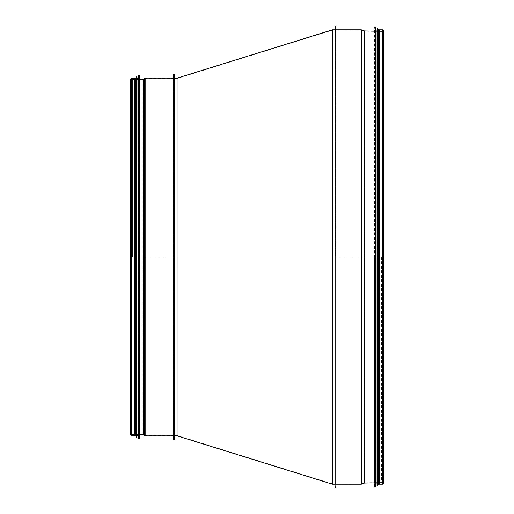 <?xml version="1.0" encoding="UTF-8"?>
<svg xmlns="http://www.w3.org/2000/svg" width="514" height="514" viewBox="0 0 514 514"><rect width="100%" height="100%" fill="white"/><g stroke="black" fill="none" stroke-linecap="round" stroke-linejoin="round"><path stroke-width="0.39" stroke-dasharray="2.57 1.93" d="M335.854 487.882L335.571 26.118L335.571 487.882L335.571 29.529L335.571 484.471L335.571 257.006L336.137 257L334.999 257L336.137 257.006L335.854 26.118M361.464 257L361.464 483.847L361.464 257.006L364.297 257L336.137 257L364.4 257.006L361.56 257L361.56 29.883M364.297 257L364.4 30.917M377.976 257L364.58 257L382.532 257.006L377.983 257.006L377.983 31.463L377.983 482.537L377.976 31.181L377.976 482.819L377.983 31.181L377.983 257.006M379.377 484.188L379.377 257.006L383.36 257L379.377 257.006L379.377 29.818M335.282 257.006L335.282 28.964M334.999 487.882L334.999 257.006M381.394 257L381.394 483.16L381.394 257M382.532 484.188L382.532 29.818M382.532 483.16L374.565 483.16L374.565 257M374.565 487.028L374.565 26.972M375.593 483.899L375.593 30.101M377.013 257L377.013 483.899L377.013 257M377.013 483.899L377.013 30.101M377.751 483.899L377.751 30.101M378.265 257L378.265 30.101M378.265 484.297L378.265 29.703M378.837 484.297L378.837 29.703M378.837 257L378.837 483.899L378.837 257M332.385 29.818L332.436 483.841L177.169 435.512L177.067 435.84L177.163 79.085M173.597 74.434L173.88 439.566L173.88 74.434L173.88 436.155L173.88 77.845L173.88 257L173.314 257L174.162 257L173.88 78.501L173.88 435.499L173.88 75.314L173.88 438.686L173.597 257L174.452 257L173.314 257L173.597 436.155L173.597 77.845L173.597 436.155M174.22 257L174.22 75.314L174.22 257M177.246 257L177.176 435.024L177.246 257M332.429 30.917L332.436 30.159L177.169 78.488M335.224 257L335.224 26.972L335.224 257M332.385 257L332.385 484.188M174.162 257L174.452 436.72L174.452 77.28L174.452 439.566M144.691 257L144.691 435.454L144.691 78.546L144.691 257L143.31 257L173.314 257L143.162 257L144.543 257L144.543 435.692M143.31 257L143.31 434.581L143.31 79.419L143.31 257L142.873 257L143.162 434.818M142.886 257L142.886 79.554L142.886 257L136.024 257L142.886 257L136.024 257L142.873 257L142.873 434.735M136.011 257L131.468 257L136.011 257L131.468 257L136.011 257L136.011 434.221L136.011 79.779L136.03 434.221L136.03 79.779L136.024 434.503L136.011 257M134.623 78.128L134.623 257L130.929 257L134.623 257L131.468 257L134.623 257L134.623 435.872M134.623 257L134.623 435.583L134.623 257M174.452 74.434L174.452 257M132.606 257L132.606 79.182L132.606 257M131.468 78.128L131.468 435.872M139.435 257L139.435 79.182L139.435 257M139.435 75.314L139.435 438.686M138.407 78.443L138.407 435.557M136.987 257L136.987 78.443L136.987 257M136.987 76.74L136.987 437.266M136.249 78.443L136.249 435.557M135.735 78.443L135.735 257M135.735 78.044L135.735 435.956M135.163 78.044L135.163 435.956M135.163 257L135.163 78.443L135.163 257M364.58 483.044L364.58 30.956M361.169 484.188L361.169 29.818M335.854 484.471L336.137 29.818M361.56 484.117L361.56 257.006M364.4 483.083L364.4 257.006M374.68 487.144L374.68 26.856M375.316 487.144L375.316 26.856M375.426 487.034L375.426 26.966M377.128 485.724L377.128 28.276M377.482 485.724L377.482 28.276M377.591 485.621L377.591 28.386M131.468 257L131.468 435.583L131.468 257M145.147 78.128L145.147 435.872M173.314 78.128L173.314 435.872M144.543 78.308L144.543 257M143.162 79.182L143.162 257M142.873 79.272L142.873 257M139.32 75.198L139.32 438.802M138.684 75.198L138.684 438.802M138.574 75.307L138.574 438.693M136.872 76.625L136.872 437.375M136.518 76.625L136.518 437.375M136.409 76.727L136.409 437.273M335.571 29.529L336.137 30.101L361.169 30.101L364.58 31.238L382.532 31.463L383.36 30.641L383.36 483.359L382.532 482.537L364.58 482.762L361.169 483.899L336.137 483.899L335.571 484.471M374.565 482.877L382.532 482.819L383.071 483.359L383.071 30.641L382.532 31.181L374.565 31.123M382.532 30.101L379.377 30.101L382.532 30.101L383.071 30.641L383.071 483.359L382.532 483.899L379.377 483.899L382.532 483.899M382.532 30.84L374.565 30.84M173.88 435.499L177.067 435.499M173.88 78.501L177.067 78.501M173.88 438.686L174.22 438.686M173.88 75.314L174.22 75.314M332.436 483.841L335.571 483.841M332.436 30.159L335.571 30.159M335.224 487.028L335.571 487.028M335.224 26.972L335.571 26.972M173.88 436.155L173.314 435.583L145.147 435.583L142.886 434.446L130.929 434.42M173.88 77.845L173.314 78.417L145.147 78.417L142.886 79.554L130.929 79.58M130.929 435.043L131.468 434.503L139.435 434.619M130.929 78.957L131.468 79.497L139.435 79.381M134.623 78.417L131.468 78.417M134.623 435.583L131.468 435.583M139.435 79.182L131.468 79.182M131.468 434.818L139.435 434.818M134.623 78.443L131.468 78.443M134.623 435.557L131.468 435.557"/><path stroke-width="0.77" d="M382.532 29.818L379.377 29.818L379.377 484.188L382.532 484.188L383.36 483.359L383.36 30.641L382.532 29.818L382.532 484.188M334.999 28.964L334.999 487.882L335.854 487.882L335.854 26.118L334.999 26.118M374.565 257L374.565 483.16M375.426 487.034L375.593 30.101L375.316 487.144L375.316 26.856L374.68 26.856M375.593 30.101L377.013 30.101L377.013 485.608L377.013 483.899L375.593 483.899M377.591 485.621L377.482 28.276L377.128 28.276L377.013 485.608M377.751 30.101L378.265 30.101L378.265 484.297L378.837 484.297L378.837 29.703L378.265 29.703L378.265 257M174.452 78.16L177.067 78.16L177.067 435.84L174.452 435.84M334.999 484.188L332.385 484.188L332.385 29.818L334.999 29.818M131.468 78.417L130.929 78.957L130.64 257L130.929 435.043L131.468 435.583M131.468 78.128L131.468 435.872L134.623 435.872L134.623 78.128L131.468 78.128L130.64 78.957L130.64 435.043L131.468 434.221M174.452 439.566L174.452 74.434L173.597 74.434L173.597 439.566L174.452 439.566M173.597 77.845L173.597 439.566M139.32 438.802L139.435 75.314L138.684 75.198L138.684 438.802L139.32 438.802L139.32 75.198M138.574 75.307L138.574 438.693L138.684 75.198M136.872 437.375L136.987 76.74L136.518 76.625L136.518 437.375L136.872 437.375L136.872 76.625M136.409 76.727L136.409 437.273L136.518 76.625M135.735 257L135.735 78.044L135.163 78.044L135.163 435.956L135.735 435.956L135.735 78.443L136.249 78.443M335.854 29.529L335.854 484.471M336.137 29.818L361.169 29.818L361.169 484.188L336.137 484.188M361.56 484.117L364.4 483.083L364.4 30.917L361.56 29.883L361.56 484.117L361.169 484.188M364.4 30.917L364.4 483.083M173.314 435.872L145.147 435.872L145.147 78.128L173.314 78.128M144.543 78.308L143.162 79.182L143.162 434.818L144.543 435.692L144.543 78.308L145.147 78.128M143.162 434.818L143.162 79.182M361.56 29.883L361.169 29.818M374.565 31.123L364.58 30.956M374.565 482.877L364.58 483.044M374.68 487.144L375.316 487.144M377.128 485.724L377.482 485.724M377.751 483.899L378.265 483.899M378.837 483.899L379.377 483.899M378.837 30.101L379.377 30.101M177.067 78.16L332.385 29.812M332.404 484.194L177.067 435.84M131.468 435.872L130.64 435.043L130.64 78.957L131.468 79.779M144.543 435.692L145.147 435.872M139.435 434.619L142.873 434.735M139.435 79.381L142.873 79.272M130.929 78.957L130.929 435.043M138.407 78.443L136.987 78.443M138.407 435.557L136.987 435.557M136.249 435.557L135.735 435.557M135.163 78.443L134.623 78.443M135.163 435.557L134.623 435.557"/></g></svg>
